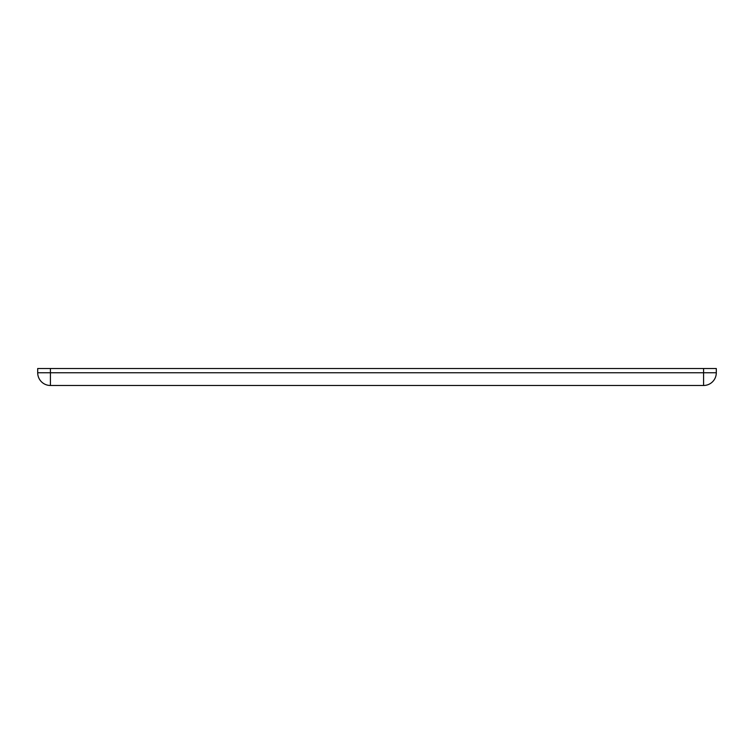 <?xml version="1.0" encoding="UTF-8"?>
<svg xmlns="http://www.w3.org/2000/svg" width="754" height="754" viewBox="0 0 754 754"><rect width="100%" height="100%" fill="white"/><g stroke="black" fill="none" stroke-linecap="round" stroke-linejoin="round"><path stroke-width="1.13" d="M50.424 368.517L716.3 368.517L716.3 372.759L37.7 372.759L37.7 368.517L50.424 368.517L50.424 385.483A12.724 12.724 0 0 1 37.7 372.759A12.724 12.724 0 0 0 50.424 385.483L703.576 385.483A12.724 12.724 0 0 0 716.3 372.759M703.576 368.517L703.576 385.483"/></g></svg>

